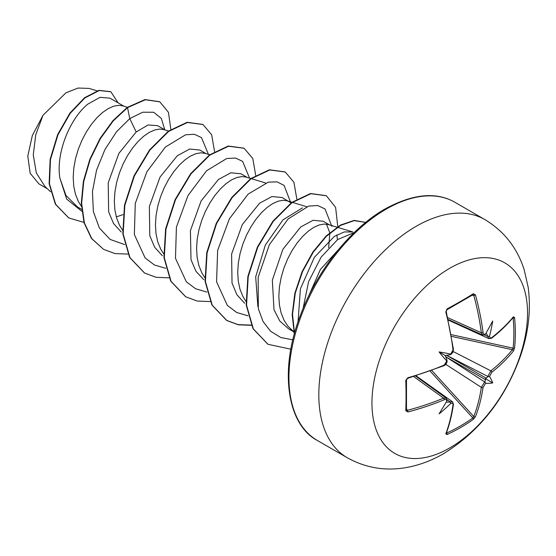 <?xml version="1.0" encoding="UTF-8"?>
<svg xmlns="http://www.w3.org/2000/svg" width="556" height="556" viewBox="0 0 556 556"><rect width="100%" height="100%" fill="white"/><g stroke="black" fill="none" stroke-linecap="round" stroke-linejoin="round"><path stroke-width="0.83" d="M488.064 336.575A1.181 0.612 174.3 0 1 487.841 336.512A218.571 136.713 -124.5 0 0 487.807 336.144L488.064 336.575L489.53 336.151A219.752 137.45 55.5 0 1 489.544 336.29C489.829 337.93 490.587 338.368 491.803 337.596A219.495 123.362 -1.3 0 0 513.39 316.809L514.578 317.539A219.05 169.114 30.8 0 1 515.329 332.87A219.05 169.114 30.8 0 1 514.578 347.91A1.181 0.709 -174.3 0 1 513.118 348.188A217.876 168.204 -149.2 0 0 513.862 333.239A217.876 168.204 -149.2 0 0 513.118 317.99L512.764 317.921M450.624 354.096A162.095 61.229 169.7 0 0 439.073 351.941L445.356 355.569L450.256 354.721L450.624 354.096A219.752 115.335 -4.2 0 0 450.749 354.033L453.015 349.891A219.495 123.362 -118.7 0 0 445.801 312.02L447.038 308.914A219.05 58.227 -18.8 0 0 460.688 301.324A219.05 58.227 -18.8 0 0 473.337 293.728A1.181 0.758 57.9 0 1 473.107 294.659L473.156 294.631M449.748 447.941A110.025 63.523 -60 0 1 371.95 403.024A110.025 63.523 -60 0 1 449.748 268.27A110.025 63.523 -60 0 1 527.547 313.188A110.025 63.523 -60 0 1 449.748 447.941M473.337 293.728L475.45 294.902A1.181 0.417 164.7 0 1 473.775 295.319L472.85 294.736M475.45 294.902A219.495 130 58.7 0 1 483.053 332.551C483.4 334.225 484.22 334.691 485.513 333.968A219.752 115.335 -4.2 0 0 485.617 333.892L484.874 334.733M489.53 336.151A162.095 159.655 132.4 0 0 492.727 320.965A162.095 27.39 122.2 0 1 485.617 333.892M514.578 347.91L513.39 351.044A1.181 0.869 -141.3 0 0 512.34 349.71L513.118 348.188L451.257 334.636M513.39 351.044A219.495 130 -178.7 0 1 491.803 372.284L489.544 376.433A219.752 137.45 55.5 0 1 489.53 376.551L487.807 376.766A218.571 136.713 -124.5 0 0 487.841 376.44A1.181 0.751 6.4 0 0 488.064 376.544M446.461 432.77L446.69 433.048A217.876 168.204 29.2 0 0 472.85 417.945L473.775 416.513A218.313 129.298 -121.3 0 0 481.336 387.358L484.672 381.93A218.571 136.713 4.5 0 0 484.936 381.729L485.617 383.334A162.095 71.029 68.2 0 0 492.727 382.917A162.095 71.036 171.8 0 0 489.53 376.551M485.617 383.334A219.752 137.45 -175.5 0 1 485.513 383.404L483.053 387.435A219.495 130 58.7 0 1 475.45 416.75L473.337 419.349A219.05 169.114 -150.8 0 1 460.688 427.515A219.05 169.114 -150.8 0 1 447.038 434.535L445.801 433.868A219.495 123.362 -118.7 0 0 453.015 404.775C453.077 403.343 452.32 402.905 450.749 403.475A219.752 137.45 -175.5 0 1 450.624 403.531L450.256 402.057L449.755 402.044A218.571 136.713 4.5 0 0 450.096 401.891L452.514 401.786L416.117 375.863M338.291 249.804L320.381 269.493L308.184 297.064M329.555 224.93L323.196 221.26L313.097 220.287L300.72 226.966L282.886 249.303L272.343 280.113L273.99 309.678L279.779 321.007L288.529 328.805L293.123 331.459M336.992 227.175L328.332 224.561L324.266 224.054L319.241 224.951L313.806 227.369L308.17 231.261L302.527 236.522L297.092 243.014L292.067 250.561L287.633 258.95L283.956 267.943L281.197 277.298L279.459 286.743L278.841 296.014L279.39 304.848L281.127 313L284.033 320.235L288.05 326.358L293.832 331.737M123.905 106.196L110.005 98.176L100.087 97.307L87.897 104.09C70.709 117.698 55.676 152.045 59.867 178.115L65.956 195.455L77.52 206.985L81.614 209.348M127.449 107.273L122.681 105.828L118.616 105.32L113.584 106.217L108.156 108.642L102.512 112.527L96.876 117.789L91.441 124.28L86.409 131.828L81.975 140.216L78.306 149.21L75.54 158.564L73.809 168.009L73.19 177.281L73.739 186.114L75.47 194.266L78.375 201.501L81.405 206.366M116.28 216.896L123.036 214.623M165.035 129.944L157.605 125.656L148.063 124.982L136.199 131.981L118.88 153.386L108.205 182.868L108.649 211.871L113.521 223.505L121.25 232.005M168.572 131.014L163.811 129.576L159.746 129.061L154.721 129.965L149.286 132.384L143.643 136.276L138.006 141.537L132.571 148.028L127.539 155.576L123.105 163.964L119.436 172.958L116.677 182.312L114.939 191.757L114.321 201.029L114.87 209.862L116.607 218.015L119.512 225.25L122.535 230.108M206.165 153.692L199.806 150.023L189.707 149.043L177.329 155.722L160.052 177.065L149.349 206.547L149.779 235.619L154.637 247.232L162.366 255.739M209.702 154.763L204.942 153.324L200.876 152.81L195.851 153.713L190.416 156.132L184.773 160.024L179.136 165.285L173.701 171.776L168.67 179.317L164.235 187.706L160.566 196.706L157.807 206.061L156.069 215.506L155.451 224.777L156 233.61L157.737 241.756L160.642 248.998L163.672 253.856M247.295 177.44L240.936 173.771L230.837 172.791L218.459 179.47L201.077 200.994L190.416 230.636L191 259.708L195.969 271.3L203.823 279.724M250.832 178.504L246.072 177.072L242.006 176.558L236.981 177.454L231.546 179.88L225.903 183.772L220.266 189.033L214.831 195.524L209.807 203.065L205.372 211.454L201.696 220.454L198.937 229.809L197.199 239.254L196.581 248.525L197.13 257.358L198.867 265.504L201.772 272.739L204.803 277.604M291.073 202.912L282.066 197.512L271.96 196.539L259.589 203.218L242.312 224.568L231.609 254.036L232.026 283.073L236.898 294.722L244.619 303.235M289.516 201.814L287.202 200.813L283.136 200.306L278.111 201.202L272.676 203.628L267.033 207.513L261.396 212.774L255.962 219.266L250.937 226.813L246.503 235.202L242.826 244.202L240.067 253.55L238.329 263.002L237.711 272.273L238.26 281.107L239.997 289.252L242.902 296.487L245.933 301.352M328.679 247.684L329.819 233.11M329.757 232.665L326.476 224.165M337.457 239.712L336.825 234.917M445.356 355.569L445.641 356.695L484.672 381.93A1.181 0.751 53.6 0 1 484.874 382.069M439.073 351.941A162.095 61.229 70.3 0 0 446.711 360.872L447.073 360.239L445.641 356.695L485.478 379.699L485.437 378.712L487.807 376.766M47.371 188.769L38.927 183.89L30.163 173.27L27.8 156.118L32.324 135.56L42.986 115.321L65.956 92.803L78.111 88.043L89.009 88.411L97.064 90.843M42.986 115.321L35.765 134.726L33.27 154.888L36.335 172.992L44.973 186.51L50.547 191.75M136.199 131.981L129.777 118.609L142.69 112.215L153.658 112.256L161.337 118.428L164.771 129.791M81.801 211.231L66.664 199.076L59.867 178.115M124.655 244.584L110.13 239.421L99.385 228.036L93.352 211.53L92.456 191.556L96.549 170.157L104.952 149.515L116.531 131.73L129.777 118.609L127.532 107.649L145.338 99.753L159.843 101.845L168.454 112.34L170.845 129.437M83.949 222.414L68.784 217.938L55.69 204.365L49.47 183.869L50.478 159.502L57.963 134.823L70.223 113.32L84.887 97.919L99.288 90.531L110.88 91.789L118.101 102.853M127.192 107.447L112.924 120.687L100.045 138.437L89.843 159.252L83.351 181.444L81.301 203.197L84.039 222.727L91.483 238.461L103.513 249.324L91.823 238.656L84.38 222.928L81.649 203.392L83.699 181.638L90.183 159.447L100.393 138.632L113.264 120.888L127.532 107.649L127.192 107.447L144.991 99.559L159.669 101.748M68.61 217.834L55.35 204.17L49.13 183.675L50.137 159.308L57.622 134.621L69.882 113.125L84.547 97.724L98.947 90.336L110.713 91.691M298.051 321.841L300.4 288.842L314.404 257.254L334.392 236.363L344.324 231.935L352.886 231.977M257.88 306.523L255.684 276.846L265.323 245.113L282.976 219.856L302.464 207.861M208.424 154.373L201.494 137.617L194.405 134.295L185.586 134.774L165.438 147.013L146.867 171.79L135.275 203.426L134.357 234.569L145.144 257.977L154.457 265.003L165.785 268.326M249.554 178.122L242.625 161.365L235.535 158.043L226.716 158.523L206.568 170.761L187.997 195.538L176.405 227.175L175.487 258.318L186.274 281.725L195.587 288.752L206.915 292.074M290.725 202.627L284.109 185.419L277.103 181.868L268.326 182.146L248.129 194.107L229.399 218.786L217.625 250.506L216.576 281.822L227.334 305.397L236.668 312.472L248.045 315.822M331.856 226.375L325.017 208.973L317.789 205.532L308.754 206.067L288.126 218.932L269.361 244.723L258.172 277.284L258.325 308.691L263.044 321.507L270.661 331.313L280.773 337.534L292.845 339.813M354.2 232.568L337.694 239.539L321.153 257.08L308.587 281.683L303.089 308.469M103.513 249.324L114.96 253.564L127.943 254.085M214.56 151.559L211.662 134.774L202.982 124.516L187.448 122.487L168.67 131.39L149.884 150.106L134.357 176.009L124.829 205.372L123.147 233.965L129.965 257.657L144.629 273.059L156.083 277.312L169.073 277.833M255.69 175.307L252.792 158.516L244.105 148.264L228.572 146.235L209.793 155.145L191.007 173.861L175.481 199.764L165.959 229.135L164.284 257.727L171.102 281.412L185.767 296.814L197.22 301.06L210.203 301.581M296.821 199.048L293.929 182.271L285.242 172.012L269.716 169.976L250.93 178.886L232.144 197.602L216.611 223.505L207.089 252.876L205.414 281.468L212.232 305.161L226.904 320.562L238.35 324.808L251.333 325.323M337.777 226.667L335.609 207.388L326.365 195.754L310.839 193.724L292.053 202.634L273.274 221.351L257.748 247.253L248.219 276.617L246.544 305.209L253.355 328.895L268.02 344.303L290.857 349.21M294.36 333.885L292.164 314.647L294.854 293.283L302.047 271.738L312.889 252.007L326.191 235.946L340.474 225.069L354.158 220.405L365.681 222.393L354.165 220.642L340.585 225.395L326.441 236.23L313.278 252.146L302.506 271.662L295.312 292.984L292.519 314.175L294.513 333.336M202.808 124.419L187.108 122.285L168.322 131.195L149.543 149.911L134.01 175.807L124.488 205.178L122.806 233.77L129.624 257.456L144.456 272.961M243.931 148.16L228.231 146.033L209.445 154.95L190.666 173.667L175.14 199.569L165.612 228.933L163.937 257.525L170.755 281.211L185.593 296.716M285.075 171.915L269.368 169.782L250.589 178.685L231.803 197.401L216.27 223.303L206.749 252.674L205.067 281.273L211.892 304.959L226.556 320.36L238.121 324.628L251.236 325.1M326.198 195.656L310.491 193.53L291.712 202.44L272.933 221.156L257.4 247.052L247.879 276.422L246.197 305.008L253.015 328.7L267.853 344.199M447.073 400.216L446.711 401.272A162.095 27.39 117.8 0 1 439.073 413.893A162.095 159.655 107.6 0 0 450.624 403.531M446.711 401.272A219.752 115.335 -115.8 0 0 446.725 401.147C446.718 399.667 445.898 399.194 444.272 399.729A219.495 130 -178.7 0 1 407.868 411.968L405.79 410.717A219.05 58.227 -101.2 0 0 405.79 380.353L407.868 377.726A219.495 123.362 -1.3 0 0 444.272 365.042L446.725 361.011A219.752 115.335 -115.8 0 0 446.711 360.872M487.807 336.144L486.146 332.954M446.162 402.197L449.755 402.044M484.936 381.729L485.478 379.699M406.485 410.113L406.485 410.057A1.181 0.758 -177.9 0 1 405.79 410.717M406.422 379.588A1.181 0.605 178.2 0 1 406.485 379.776L406.485 410.057A1.181 0.758 -177.9 0 0 406.422 409.793L407.388 410.3A1.181 0.417 75.3 0 1 407.868 411.968M448.185 319.519L482.643 335.011L481.336 332.766A218.313 129.298 -121.3 0 0 473.775 295.319L472.044 295.319M448.317 320.103L488.974 338.667L487.841 336.512L484.582 335.025M446.489 355.249L487.841 376.44L490.872 370.838A218.313 129.298 1.3 0 0 512.34 349.71L451.555 336.387M406.526 408.806L407.388 410.3A218.313 129.298 1.3 0 0 443.598 398.131L446.197 398.138L415.554 376.044M446.725 361.011A1.181 0.598 -4.8 0 0 446.809 360.969L447.177 361.414L446.475 363.443L445.064 365.07L444.216 365.598L444.724 364.805M445.919 363.666L444.035 365.674A1.181 0.57 -113.1 0 0 444.272 365.042M444.035 365.674L407.687 378.344A1.181 0.403 -105.6 0 0 407.687 378.344L407.687 378.344A1.181 0.403 -105.6 0 0 407.868 377.726M407.687 378.344C407.951 377.913 405.505 379.901 407.687 378.344L406.485 379.776A1.181 0.605 178.2 0 1 405.79 380.353M453.015 349.891A1.181 0.57 -6.9 0 0 453.446 349.376L452.862 352.365L450.992 354.45L450.756 354.13A1.181 0.598 64.8 0 0 450.749 354.033M445.801 312.02A1.181 0.403 -14.4 0 0 446.246 311.555L446.885 309.803A1.181 0.605 61.8 0 0 447.038 308.914M413.727 376.593L443.598 398.131A1.181 0.577 67.3 0 1 444.272 399.729M483.053 332.551A1.181 0.577 172.7 0 1 481.336 332.766L447.754 317.671M447.177 399.813L450.096 401.891A1.181 0.612 65.7 0 1 450.256 402.057M452.508 401.8L453.446 404.275A1.181 0.785 -171.9 0 1 453.015 404.775M453.446 404.275C451.938 414.866 449.526 424.589 446.204 433.458A1.181 0.883 -159.5 0 1 445.801 433.868M446.69 433.048A1.181 0.653 65.5 0 1 447.038 434.535M430.177 371.144L472.85 417.945A1.181 0.709 54.3 0 1 473.337 419.349M491.803 337.596A1.181 0.785 51.9 0 1 491.58 338.222C499.997 331.619 507.211 324.669 513.23 317.365L512.736 317.434M431.845 370.532L473.775 416.513A1.181 0.869 21.3 0 0 475.45 416.75M513.39 316.809A1.181 0.883 39.5 0 1 513.23 317.365M445.794 364.382L481.336 387.358A1.181 0.778 8.5 0 0 483.053 387.435M514.578 317.539A1.181 0.653 174.5 0 1 513.118 317.99M491.803 372.284A1.181 0.778 -128.5 0 0 490.872 370.838L452.883 351.378M492.727 382.917L485.437 378.712M347.298 457.762A137.527 79.404 -60 0 1 326.219 347.556A137.527 79.404 -60 0 1 416.062 226.368A137.527 79.404 -60 0 1 484.825 219.557L454.947 202.301A137.527 79.404 120 0 0 386.184 209.112A137.527 79.404 120 0 0 296.341 330.306A137.527 79.404 120 0 0 317.42 440.512L347.298 457.762C366.022 468.145 386.066 471.342 407.444 467.353C420.016 464.934 432.061 460.375 443.57 453.675C479.314 431.532 504.869 399.201 520.228 356.674C528.478 333.127 531.14 310.033 528.2 287.396L524.176 269.729C517.212 247.906 504.09 231.185 484.825 219.557M446.475 355.256L486.312 378.254M446.885 309.803L473.107 294.659M317.42 440.512C288.057 425.312 278.48 372.444 300.031 316.26C316.336 271.391 350.405 228.537 385.002 209C412.844 193.787 436.161 191.556 454.947 202.301M159.843 101.845L159.496 101.644M293.95 332.238L290.691 329.173M352.886 231.97L337.429 227.307M306.683 206.7L292.4 202.384M291.963 202.252L287.202 200.813M265.553 182.952L251.27 178.636M202.634 124.322L202.982 124.516M144.282 272.864L144.629 273.059M226.556 320.36L226.904 320.562M446.711 361.706L447.073 361.143M446.551 362.408L447.121 361.143M446.246 311.555L453.446 349.376L452.647 352.011M451.882 353.185L451.062 354.311M447.212 400.209L446.162 398.138M484.943 334.858L482.629 334.983M446.204 433.458L446.023 432.992M488.967 338.646L491.58 338.222"/></g></svg>

